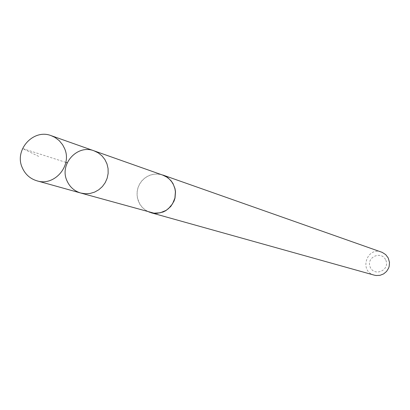<?xml version="1.0" encoding="UTF-8"?>
<svg xmlns="http://www.w3.org/2000/svg" width="410" height="410" viewBox="0 0 410 410"><rect width="100%" height="100%" fill="white"/><g stroke="black" fill="none" stroke-linecap="round" stroke-linejoin="round"><path stroke-width="0.31" stroke-dasharray="2.05 1.54" d="M94.059 150.829C77.382 144.069 59.183 164.108 66.917 180.661C69.68 186.939 74.287 191.06 80.739 193.028M150.957 212.59L147.559 211.273L144.479 209.315L141.824 206.794L139.692 203.801L137.611 198.527L137.13 195.329L137.171 192.09L137.734 188.892L138.805 185.822L140.353 182.968L142.337 180.41L144.699 178.207L147.38 176.433L150.301 175.126L153.391 174.327L156.559 174.06L159.721 174.327L162.785 175.121M149.014 212.052L145.381 210.115L142.244 207.424L139.748 204.108L138.011 200.316L137.104 196.221L137.073 192.008L137.919 187.872L139.6 184.003L142.044 180.574L145.135 177.74L148.738 175.634L152.684 174.352L156.794 173.948L160.884 174.45M374.284 275.156C358.832 271.399 366.745 246.318 381.556 252.114M385.83 260.227C390.192 270.18 374.371 277.109 370.189 267.094C365.838 257.162 381.628 250.218 385.83 260.227M65.841 162.37L22.724 148.574L39.565 156.83"/><path stroke-width="0.61" d="M94.059 150.829L162.785 175.121L166.808 177.115L169.458 179.211L171.698 181.758L173.461 184.674L174.911 188.692L175.403 191.798L174.911 198.071L172.497 203.898L168.418 208.669L165.876 210.499L160.125 212.821L153.981 213.174L80.739 193.028L85.382 193.771L90.092 193.458L94.638 192.095L98.81 189.753L102.403 186.545L105.237 182.619L107.184 178.171L108.143 173.409L108.076 168.571L106.979 163.882L104.909 159.572L101.962 155.846L98.287 152.884L94.059 150.829C77.382 144.069 59.183 164.108 66.917 180.661C69.68 186.939 74.287 191.06 80.739 193.028L85.382 193.771L90.092 193.458L94.638 192.095L98.81 189.753L102.403 186.545L105.237 182.619L107.184 178.171L108.143 173.409L108.076 168.571L106.979 163.882L104.909 159.572L101.962 155.846L98.287 152.884L94.059 150.829L51.219 135.679L54.873 137.36L59.178 140.584L62.617 144.766L64.508 148.394C72.488 165.507 54.53 186.611 36.967 180.83C30.089 178.734 25.179 174.332 22.237 167.618C14.012 149.927 33.435 128.474 51.219 135.679M160.884 174.45L164.897 175.895L167.792 177.668L171.083 180.789L173.02 183.608L175.014 188.661L175.511 191.788L175.014 198.102L174.03 201.125L170.719 206.522L165.927 210.596L163.118 212.001L157.061 213.359L153.96 213.282L149.014 212.052M162.816 175.014L382.212 252.37L385.738 254.656L388.255 258.034L389.49 262.426L389.198 266.29L388.598 268.14L386.563 271.43L383.596 273.911L380.014 275.325L376.175 275.52L374.284 275.156L150.921 212.698M67.219 162.811L65.841 162.37M80.739 193.028L36.967 180.83"/></g></svg>
